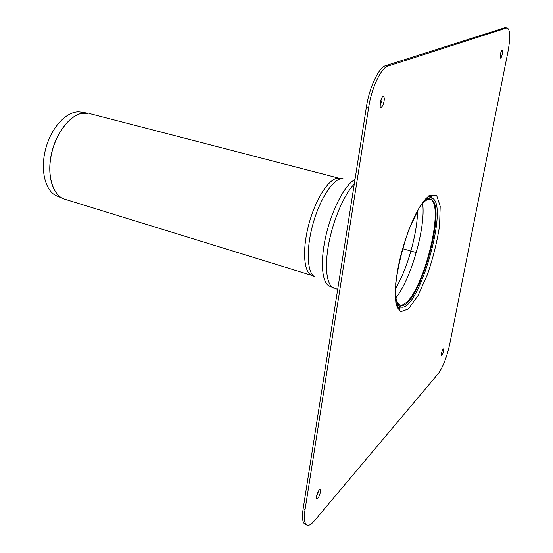 <?xml version="1.0" encoding="UTF-8"?>
<svg xmlns="http://www.w3.org/2000/svg" width="553" height="553" viewBox="0 0 553 553"><rect width="100%" height="100%" fill="white"/><g stroke="black" fill="none" stroke-linecap="round" stroke-linejoin="round"><path stroke-width="0.83" d="M506.486 28.037L387.957 66.077C381.086 67.784 371.63 87.754 368.692 107.303L305.056 509.61C303.742 518.583 304.406 523.767 307.033 525.163C308.885 525.855 311.256 524.493 314.152 521.085L438.37 373.51C443.029 367.005 446.824 357.197 449.741 344.077L507.979 51.581C510.509 37.652 510.274 29.779 507.267 27.968L504.792 27.74L385.724 65.627C378.819 67.321 369.349 87.27 366.439 106.805L303.141 508.808C301.841 517.774 302.512 522.958 305.152 524.355L307.033 525.163M500.299 54.65C500.9 51.982 501.543 50.537 502.228 50.323C503.424 50.358 501.516 58.563 500.41 58.155L500.299 54.65M500.154 55.487L500.804 52.687M504.792 27.74L507.267 27.968M384.093 101.144C384.466 98.469 384.231 96.941 383.395 96.561C381.245 95.814 378.598 107.068 380.872 107.282C382.22 107.026 383.291 104.98 384.093 101.144M382.005 97.549L381.895 100.667L380.063 105.81M441.446 353.567C442.124 350.761 442.842 349.192 443.589 348.874C443.824 351.466 443.126 353.754 441.501 355.738L441.446 353.567M320.47 491.976L320.18 489.592C318.687 488.714 315.175 498.412 316.834 498.841C318.272 498.364 319.489 496.076 320.47 491.976M318.659 490.836L316.489 496.829M395.298 293.401C395.789 299.173 397.054 302.885 399.1 304.537L400.718 305.318C418.151 310.662 448.372 204.071 430.725 199.474L428.941 199.294C426.335 199.619 423.308 202.115 419.865 206.774M395.264 292.648C395.595 299.809 396.936 304.337 399.301 306.244L400.939 307.033C418.842 312.521 449.935 202.854 431.81 198.126L430.006 197.939C426.999 198.32 423.474 201.479 419.437 207.403M88.266 113.261L80.98 113.489C68.482 116.476 55.21 134.697 51.125 155.331C46.957 175.958 52.735 194.767 63.664 198.845L57.139 196.059C45.173 191.677 39.705 169.584 46.023 147.582C52.196 125.531 68.448 109.598 80.932 112.148L86.973 113.054M416.872 252.721L402.612 248.677M385.724 65.627L387.957 66.077M366.439 106.805L368.692 107.303M303.141 508.808L305.056 509.61M429.211 195.368L436.6 195.223L440.195 206.248L439.573 225.755C437.112 241.785 433.061 258.064 427.421 274.599L418.04 295.537L408.473 308.92L400.503 311.816L395.844 302.913L395.72 283.323C398.119 265.875 402.515 247.938 408.909 229.516L419.298 207.451L429.211 195.368M430.22 196.571L431.658 197.995M400.738 307.06L398.768 307.523M429.218 196.073C431.886 196.771 432.771 196.419 431.858 195.009L429.073 195.886C425.464 198.492 421.524 203.608 417.245 211.225C410.879 222.963 403.358 243.438 399.204 262.233C395.077 280.703 394.635 298.53 396.301 304.233C397.04 307.095 398.056 308.92 399.342 309.708C400.628 308.685 400.061 307.924 397.648 307.42L397.351 307.337M397.787 304.44L399.19 305.318M401.72 305.408L406.13 302.705C423.985 287.843 443.485 210.057 431.623 199.923M429.432 198.672L427.766 198.679M395.872 297.708C410.962 279.777 426.038 226.592 422.61 203.407M395.374 288.887C407.181 269.65 417.508 233.228 417.556 210.658M396.107 303.362L399.916 307.185L401.976 307.122M432.743 198.596L431.022 197.462L425.775 198.721M341.471 178.681L339.701 178.37C331.136 175.771 316.828 195.817 309.397 222.251C301.848 248.65 303.507 273.223 312.162 275.505L63.968 198.962M64.742 199.225C53.413 195.914 47.06 177.257 51.035 156.285C54.906 135.312 68.372 116.531 81.07 113.51L87.948 113.199M343.033 178.709C334.399 177.119 320.491 197.255 313.157 223.315C305.719 249.348 306.991 273.783 315.175 276.963M354.991 179.49C345.155 184.46 332.256 208.716 326.125 234.845C319.924 260.981 321.763 283.164 329.567 286.212L337.689 289.399M354.266 184.101C344.298 194.144 333.279 219.541 328.759 243.569C324.196 267.631 326.782 286.171 334.185 288.313M399.1 304.537L399.301 306.244M428.941 199.294L430.006 197.939M429.563 198.506L429.087 198.133M399.218 305.533L398.623 305.602M400.939 307.033L398.042 307.392M429.536 196.308L431.81 198.126M339.701 178.37L89.061 113.441M313.827 276.168L312.162 275.505"/></g></svg>
